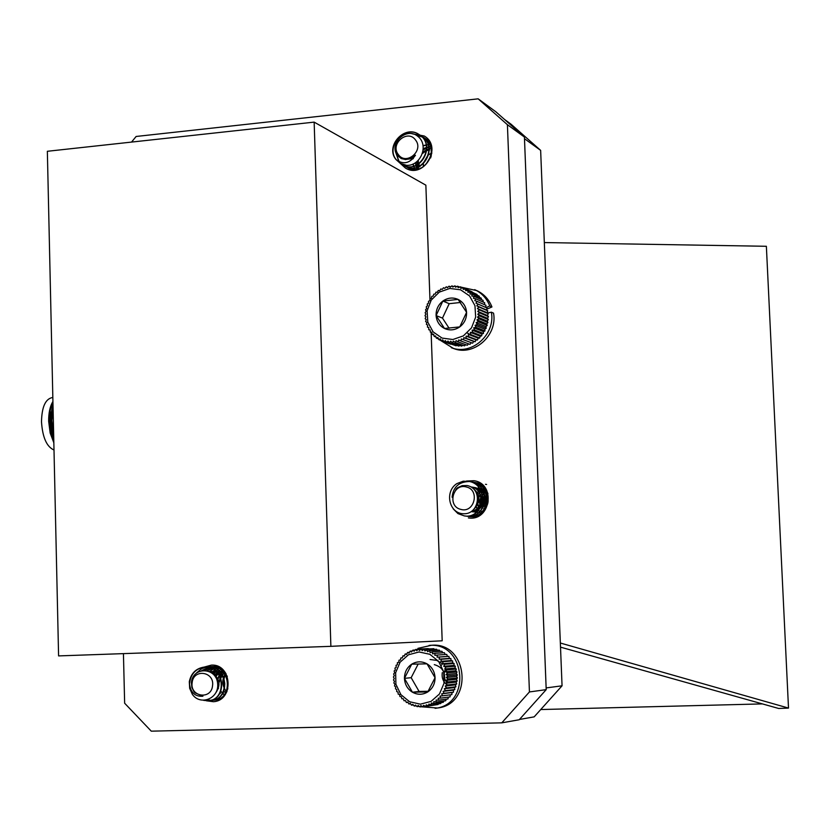 <?xml version="1.0" encoding="UTF-8"?>
<svg xmlns="http://www.w3.org/2000/svg" width="830" height="830" viewBox="0 0 830 830"><rect width="100%" height="100%" fill="white"/><g stroke="black" fill="none" stroke-linecap="round" stroke-linejoin="round"><path stroke-width="1.25" d="M53.047 406.97L51.823 420.582L53.66 434.702M52.964 403.442L50.796 420.654L53.753 438.728M52.944 402.633L50.111 420.935L53.784 440.336M50.589 411.95L49.997 421.204L52.373 436.186M52.923 401.647C47.746 414.212 48.047 427.689 53.826 442.079M52.923 401.513C49.997 406.347 48.576 412.956 48.669 421.35L50.163 433.032L53.836 442.764M52.83 397.539L52.249 397.58C45.391 398.991 41.801 407.084 41.5 421.848C42.538 437.42 46.708 446.81 54.002 450.016M423.383 148.539L431.382 145.8L423.31 149.825M416.753 161.85L417.355 169.673M546.202 689.647L519.207 719.755L501.766 722.847L529.436 691.94L546.202 689.647L524.415 137.043L495.842 111.77L478.163 98.832L136.13 136.473L131.545 142.086M204.305 667.05L211.276 665.141C232.13 663.502 234.34 700.52 213.424 701.713L206.38 700.79M412.614 133.806L424.223 135.996C443.096 146.775 423.725 179.602 405.393 168.013L400.257 163.354M466.45 481.037L473.992 480.705C496.299 483.693 490.592 521.634 468.39 517.92M123.431 653.625L124.645 703.228L151.278 731.168L501.766 722.847M529.436 691.94L507.41 124.708L524.415 137.043M507.41 124.708L478.163 98.832M429.961 299.537L425.863 185.173L314.155 122.124L47.352 151.288L58.588 655.908L330.88 646.342L442.183 640.791L431.133 332.425M330.88 646.342L314.155 122.124M560.509 647.141L778.644 708.467L788.5 708.083L766.37 246.292L544.324 242.568M788.5 708.083L560.343 643.022M762.428 703.902L540.735 709.546M519.476 719.465L534.167 716.861L562.055 685.798L546.14 687.925L524.487 138.693L540.641 150.375L511.073 124.23L504.516 119.437M223.208 670.007L220.303 675.61L219.411 681.97M562.055 685.798L540.641 150.375M421.08 706.776L437.42 708C474.106 704.431 467.944 641.569 431.403 645.284L417.926 648.365L418.31 649.226M435.086 708.332C471.876 704.753 465.692 641.683 429.048 645.418M450.669 344.232L441.342 340.85L440.211 338.816L438.79 339.626L437.856 337.509L436.383 338.121L435.646 335.953L434.152 336.347L433.623 334.168L432.119 334.345L431.787 332.156L430.314 332.125L430.179 329.946L428.747 329.707L428.809 327.57L427.429 327.124L427.689 325.038L426.392 324.406L426.827 322.403L425.624 321.573L426.247 319.664L425.157 318.668L425.935 316.873L424.981 315.711L425.904 314.051L425.105 312.744L426.163 311.24L425.52 309.787L426.703 308.449L426.226 306.882L427.512 305.72L427.222 304.06L428.581 303.085L428.477 301.352L429.909 300.574L430.002 298.779L431.476 298.209L431.766 296.383L433.26 296.009L433.758 294.173L435.252 294.017L435.947 292.181L437.42 292.233L438.313 290.438L439.744 290.697L440.834 288.944L442.214 289.411L443.49 287.74L444.776 288.394L446.229 286.817L447.422 287.668L449.04 286.194L450.109 287.221L451.894 285.883L452.827 287.066L454.747 285.873L455.535 287.211L457.569 286.184L458.191 287.657L460.339 286.796L460.795 288.384L463.026 287.72L463.285 289.4L465.589 288.933L465.661 290.687L468.016 290.417L467.881 292.233L470.268 292.17L469.936 294.017L472.312 294.173L471.782 296.019L474.148 296.393L473.411 298.229L475.746 298.81L474.802 300.616L477.074 301.404L475.943 303.147L478.132 304.133L476.814 305.803L478.91 306.986L477.416 308.553L479.398 309.912L477.727 311.364L479.574 312.889L477.758 314.207L479.46 315.877L477.509 317.039L479.045 318.855L476.97 319.851L478.329 321.781L476.15 322.6L477.323 324.623L475.071 325.246L476.047 327.352L473.723 327.777L474.511 329.946L472.146 330.164L472.727 332.353L470.34 332.363L470.714 334.573L468.328 334.365L468.504 336.555L466.138 336.14L466.107 338.308L463.794 337.675L463.565 339.781L461.314 338.951L460.899 340.985L458.731 339.947L458.139 341.887L456.075 340.674L455.317 342.489L453.367 341.099L452.464 342.78L450.649 341.223L449.601 342.759L447.951 341.057L446.779 342.427L445.285 340.601L444.009 341.794L442.701 339.844L441.342 340.85M444.009 341.794L453.771 344.969M446.779 342.427L456.044 345.788L456.822 345.394M449.601 342.759L458.834 346.12L459.841 345.477M452.464 342.78L461.656 346.141L462.818 345.249M455.317 342.489L464.478 345.851L465.734 344.689M458.139 341.887L467.269 345.259L468.556 343.827M460.899 340.985L469.998 344.367L471.253 342.676L472.633 343.184L473.691 341.421L475.144 341.732L476.015 339.906L477.509 340.01L478.173 338.163L479.699 338.038L480.155 336.192L481.68 335.86L481.94 334.013L483.444 333.473L483.506 331.668L484.969 330.921L484.824 329.178L486.235 328.234L485.892 326.564L487.22 325.422L486.702 323.856L487.926 322.538L487.231 321.086L488.341 319.602L487.48 318.284L488.455 316.645L487.449 315.483L488.268 313.699L487.137 312.713L487.791 310.814L486.546 310.005L487.023 308.003L485.685 307.39L485.975 305.305L477.074 301.404M484.564 304.683L484.658 302.743L475.746 298.81M483.164 302.089L483.081 300.356L474.148 296.393M481.473 299.64L481.265 298.157L472.312 294.173M479.522 297.379L479.242 296.186L470.268 292.17M477.302 295.324L477.022 294.453L468.016 290.417M474.843 293.478L465.589 288.933M472.125 291.859L463.026 287.72M467.228 332.944L469.718 334.334M449.767 288.446L439.288 292.129L431.216 300.118L427.118 310.825L427.792 322.154L433.115 331.886L442.048 338.08L452.848 339.512L463.379 335.88L471.523 327.871L475.663 317.101L474.968 305.699L469.573 295.947L460.567 289.795L449.767 288.446M442.867 301.051C438.188 304.745 435.937 309.58 436.092 315.576C436.653 321.521 439.454 325.827 444.517 328.483C449.756 330.776 454.84 330.236 459.768 326.896C464.468 323.202 466.74 318.346 466.585 312.329C466.014 306.353 463.182 302.047 458.098 299.402C452.838 297.15 447.764 297.7 442.867 301.051L436.092 315.576L444.517 328.483L459.768 326.896L466.585 312.329L458.098 299.402L442.867 301.051L449.196 303.697L442.483 318.087L449.113 328.255M460.443 302.483L449.196 303.697M442.483 318.087L436.092 315.576M427.429 327.124L428.809 327.643M428.747 329.707L430.199 330.247M430.314 332.125L431.87 332.695M432.119 334.345L433.81 334.967M434.152 336.347L436.009 337.032M436.383 338.121L438.448 338.868M438.79 339.626L441.124 340.476M461.314 338.951L471.253 342.676M463.565 339.781L472.633 343.184M463.794 337.675L473.691 341.421M466.107 338.308L475.144 341.732M466.138 336.14L476.015 339.906M468.504 336.555L477.509 340.01M468.328 334.365L478.173 338.163M470.714 334.573L479.699 338.038M470.34 332.363L480.155 336.192M472.727 332.353L481.68 335.86M472.146 330.164L481.94 334.013M474.511 329.946L483.444 333.473M473.723 327.777L483.506 331.668M476.047 327.352L484.969 330.921M475.071 325.246L484.824 329.178M477.323 324.623L486.235 328.234M476.15 322.6L485.892 326.564M478.329 321.781L487.22 325.422M476.97 319.851L486.702 323.856M479.045 318.855L487.926 322.538M477.509 317.039L487.231 321.086M479.46 315.877L488.341 319.602M477.758 314.207L487.48 318.284M479.574 312.889L488.455 316.645M477.727 311.364L487.449 315.483M479.398 309.912L488.268 313.699M477.416 308.553L487.137 312.713M478.91 306.986L487.791 310.814M476.814 305.803L486.546 310.005M478.132 304.133L487.023 308.003M475.943 303.147L485.685 307.39M460.339 286.796L462.642 287.834M457.569 286.184L459.602 287.097M454.747 285.873L456.562 286.692M451.894 285.883L453.554 286.62M449.04 286.194L450.576 286.869M446.229 286.817L447.661 287.439M443.49 287.74L444.839 288.332M470.828 481.69L469.51 481.504C458.969 481.732 453.159 486.982 452.101 497.253L456.334 488.818L457.631 487.718L462.206 485.643L467.186 485.54C483.05 488.735 479.211 514.268 463.96 513.749C449.217 514.04 444.112 491.827 456.801 483.641L463.244 481.193L469.541 481.514C489.721 485.675 483.662 519.341 464.302 515.907L457.942 513.583L453.232 508.894M470.683 481.659C491.827 484.523 486.65 519.684 466.647 516.198L465.485 516.011M471.834 481.908L473.007 482.074C494.089 484.928 488.912 519.974 468.971 516.499L467.819 516.302M474.148 482.313L480.964 484.596L486.546 490.053M479.574 515.492L470.143 516.592M476.441 482.718L481.701 484.181M475.891 517.183L471.315 516.602M478.723 483.122L480.726 483.454M475.497 517.308L473.608 516.893M485.477 484.305L486.598 484.471M468.504 481.286L468.639 481.307C489.835 484.17 484.647 519.435 464.593 515.938L464.447 515.928M470.973 481.722C492.107 484.575 486.93 519.725 466.937 516.239L466.792 516.219M473.142 482.095L473.297 482.126C494.358 484.979 489.202 520.005 469.261 516.53L469.126 516.509M475.445 482.5L485.498 488.279M478.599 516.042L470.288 516.602M477.738 482.904L481.473 483.994M475.756 517.225L471.461 516.602M480.01 483.309L480.695 483.434M475.517 517.308L474.885 517.183M460.806 509.381C474.376 513.5 480.217 489.939 466.356 486.971C452.796 482.925 446.986 506.373 460.806 509.381M471.969 487.532C480.352 493.757 481.172 500.832 474.418 508.738M471.16 486.93C484.461 488.538 484.066 510.077 471.648 511.28M481.473 492.522C485.55 503.779 482.095 510.149 471.108 511.643C484.948 513.583 487.999 489.161 473.183 487.272M475.766 487.708C486.712 492.709 488.59 500.013 481.39 509.62M473.276 511.934L471.347 511.477M486.09 493.394C489.43 499.66 488.642 505.159 483.714 509.89L483.724 509.869M475.569 512.235L471.959 511.052M477.841 512.535L472.778 510.398M482.572 488.86L486.733 490.406L485.021 490.935M483.019 512.805L480.093 512.836M484.813 489.233L486.297 489.586M476.586 493.062L481.089 490.157L486.256 489.503M479.18 511L475.995 506.445M477.375 495.188L480.892 491.734M481.11 491.599L482.178 491.007M482.821 490.717L483.434 490.489M481.421 511.322L480.632 510.585M479.408 509.06L477.478 502.7M477.914 499.214L480.414 494.473M481.69 493.176L483.143 492.076M483.382 491.931L484.419 491.36M485.083 491.07L485.664 490.841M483.662 511.643L482.894 510.927M480.726 507.732L479.709 502.264L481.151 497.004M482.23 495.323L485.384 492.418M485.643 492.252L486.65 491.713M482.967 508.095L482.718 507.514M482.157 505.615L482.313 500.044L484.917 495.074M486.214 493.788L487.604 492.761M485.187 508.458L484.948 507.919M484.378 506.041L484.118 504.049M484.824 499.328L485.654 497.492M486.577 506.456L486.318 504.65M487.106 499.401L487.884 497.73M472.478 487.895C479.719 493.694 480.612 500.324 475.144 507.804M470.952 486.899C483.921 488.538 483.911 509.454 471.814 511.166M475.486 487.667C486.007 492.2 488.144 499.276 481.898 508.883M477.769 488.05C488.216 492.532 490.374 499.567 484.232 509.143M475.279 512.193L471.876 511.114M480.041 488.434L487.957 493.58M477.551 512.494L472.675 510.492M482.292 488.808L486.816 490.592M483.122 512.712L479.813 512.795M484.533 489.192L486.328 489.638M476.472 492.833L481.037 490.032L486.245 489.482M479.024 511.073L475.839 506.715M477.281 494.877L480.767 491.588M481.037 491.422L482.054 490.883M482.749 490.592L483.309 490.385M481.276 511.394L480.529 510.709M479.252 509.195L477.24 503.54M477.893 498.342L480.311 494.224M481.618 492.958L483.029 491.931M483.309 491.765L484.305 491.246M483.506 511.705L482.79 511.052M480.56 507.929L479.439 502.15L481.068 496.61M482.168 495.012L485.26 492.273M485.571 492.086L486.536 491.599M481.971 505.958L482.012 500.065L484.813 494.836M486.152 493.57L487.49 492.615M484.191 506.373L483.9 504.744M484.824 498.602L485.581 497.118M486.39 506.777L486.11 505.283M487.096 498.726L487.812 497.367M189.302 681.679C189.914 691.971 194.459 696.827 202.914 696.225L195.029 692.853L193.981 691.691L191.834 687.354L191.408 682.405C193.048 666.251 216.257 667.434 217.605 683.183C219.618 698.372 200.549 706.216 192.373 694.368L189.676 688.35L189.302 681.679C191.128 673.109 196.181 668.233 204.439 667.04C224.235 664.799 227.731 699.566 208.392 700.748L203.641 700.364M206.006 667.019L207.573 666.843C227.306 664.623 230.761 699.275 211.474 700.437L209.928 700.499M209.108 666.822L210.654 666.635C230.335 664.425 233.79 698.953 214.565 700.126L213.02 700.188M212.19 666.615L219.587 667.227M220.427 699.234L216.091 699.887M215.25 666.417L217.47 666.21M219.877 699.566L219.141 699.576M213.061 673.96L219.794 667.351M189.479 684.968C190.101 674.624 195.226 668.638 204.854 667.019C224.64 664.799 228.094 699.545 208.766 700.707L204.159 700.364M196.554 672.902L201.617 668.648L207.957 666.812C227.679 664.591 231.145 699.213 211.878 700.396L206.971 699.97M201.752 670.505L211.028 666.615C230.699 664.384 234.185 698.902 214.949 700.084L211.64 700.001M204.844 670.298L214.109 666.417L218.996 666.905M220.199 699.368L216.277 699.846M207.272 670.692L217.439 666.2M219.929 699.545L219.328 699.534M209.409 671.46L217.834 666.365M211.391 672.591L218.778 666.791M213.3 674.188L219.95 667.445M215.188 676.512L221.237 668.306M226.611 692.199C222.409 686.244 222.035 679.801 225.49 672.85M212.532 685.798C214.825 671.543 193.452 668.316 192.145 682.665C189.821 696.868 211.194 700.209 212.532 685.798M211.515 672.684C219.545 677.903 221.081 684.439 216.142 692.313M210.312 671.916L212.397 671.48M211.339 672.559L215.852 671.242L211.194 672.456M212.605 673.535L218.892 671.034L225.335 672.611M214.005 674.946L221.901 670.816L224.007 670.879M220.438 693.372L219.628 692.967M215.51 677.031L218.913 672.902L223.882 670.733M223.457 693.102L222.679 692.708M221.849 692.189L220.51 691.068M218.466 688.257L217.709 686.42M217.211 681.139L219.514 675.163L224.339 671.263M226.32 692.77L225.708 692.459M224.857 691.929L223.561 690.851M220.728 678.473L222.139 675.475M222.388 675.112L225.127 672.3M227.109 691.1L226.58 690.633M224.515 687.883L223.104 681.606L225.138 675.215M225.407 674.821L226.134 673.887M226.756 677.737L227.306 676.398M210.208 671.864L212.407 671.48C220.023 671.937 224.152 676.18 224.806 684.221M212.439 673.389L218.881 671.034M213.818 674.738L221.901 670.816M223.374 694.212L221.88 694.015M220.251 693.496L219.525 693.154M215.312 676.709L218.84 672.705L223.861 670.702M225.677 693.87L224.93 693.735M223.27 693.216L222.575 692.894M221.672 692.355L220.396 691.349M218.311 688.692L217.626 687.271M216.962 680.299L219.473 674.749L224.256 671.169M226.227 692.926L225.615 692.635M224.691 692.096L223.446 691.131M220.552 677.954L221.942 675.247M222.233 674.842L225.013 672.144M227.005 691.349L226.466 690.902M224.37 688.309C221.786 683.173 222.336 678.286 225.999 673.659M227.876 688.9L227.368 688.122M226.58 677.259L227.15 676.004M425.655 706.527L423.601 705.365L422.812 706.89L420.883 705.562L419.949 706.932L418.164 705.448L417.096 706.662L415.467 705.043L414.274 706.071L412.821 704.338L411.535 705.178L410.259 703.342L408.889 703.985L407.81 702.076L406.378 702.512L405.486 700.551L404.034 700.769L403.339 698.767L401.865 698.777L401.367 696.764L399.894 696.557L399.614 694.565L398.161 694.139L398.078 692.178L396.678 691.546L396.782 689.637L395.454 688.807L395.744 686.97L394.499 685.943L394.976 684.211L393.835 682.997L394.489 681.378L393.462 679.998L394.271 678.515L393.389 676.979L394.343 675.641L393.607 673.97L394.696 672.798L394.126 671.003L395.329 670.007L394.935 668.119L396.232 667.31L396.024 665.328L397.394 664.726L397.373 662.682L398.805 662.278L398.991 660.203L400.444 660.016L400.838 657.92L402.311 657.941L402.903 655.845L404.366 656.084L405.154 654.019L406.596 654.465L407.582 652.453L408.983 653.106L410.165 651.166L411.483 652.017L412.852 650.16L414.087 651.208L415.623 649.465L416.764 650.699L418.465 649.081L419.472 650.481L421.318 649.019L422.19 650.575L424.172 649.268L424.887 650.959L426.994 649.828L427.543 651.643L429.743 650.699L430.106 652.608L432.399 651.872L432.575 653.864L434.92 653.324L434.91 655.378L437.296 655.057L437.078 657.153L439.485 657.038L439.06 659.145L441.467 659.259L440.844 661.354L443.23 661.676L442.4 663.741L444.735 664.27L443.708 666.293L445.98 667.029L444.766 668.97L446.955 669.903L445.544 671.74L447.629 672.86L446.052 674.593L448.013 675.879L446.27 677.477L448.096 678.93L446.208 680.372L447.868 681.959L445.855 683.235L447.349 684.947L445.212 686.047L446.54 687.863L444.309 688.765L445.44 690.664L443.127 691.369L444.071 693.33L441.705 693.818L442.442 695.82L440.035 696.1L440.574 698.123L438.157 698.175L438.479 700.188L436.082 700.032L436.207 702.024L433.831 701.651L433.748 703.581L431.424 703L431.154 704.867L428.903 704.079L428.446 705.842L426.288 704.867L425.655 706.527L435.553 704.878M428.446 705.842L438.022 704.535L438.51 703.861M431.154 704.867L440.699 703.56L441.29 702.564M433.748 703.581L443.262 702.304L443.884 700.997M436.207 702.024L445.689 700.759L446.27 699.171M438.479 700.188L447.941 698.953L448.428 697.107M440.574 698.123L450.005 696.91L450.348 694.824M442.442 695.82L451.852 694.637L451.997 692.552L453.46 692.178L453.408 690.135L454.809 689.554L454.56 687.572L455.898 686.784L455.463 684.885L456.708 683.91L456.085 682.125L457.216 680.963L456.438 679.293L457.434 677.965L456.5 676.44L457.351 674.956L456.282 673.597L456.977 671.978L455.784 670.796L456.303 669.053L455.006 668.057L455.348 666.22L453.969 665.411L454.114 663.502L452.672 662.9L452.62 660.939L451.136 660.545L450.877 658.543L449.383 658.377L448.916 656.364L447.412 656.405L446.758 654.403L437.296 655.057M445.202 654.507L444.413 652.702L434.92 653.324M442.774 652.805L441.913 651.26L432.399 651.872M440.159 651.374L439.288 650.108L429.743 650.699M437.379 650.222L436.57 649.247L426.994 649.828M434.464 649.371L433.789 648.687L424.172 649.268M431.424 648.832L421.318 649.019M428.27 648.604L418.465 649.081M442.463 663.761L441.27 665.421M452.672 662.9L442.4 663.741L436.746 660.4L430.075 659.518M445.42 669.25C443.303 674.022 443.791 678.463 446.862 682.592M442.307 672.591C441.539 677.612 443.085 681.679 446.934 684.781M444.351 680.725C445.679 672.352 442.328 666.988 434.298 664.633M419.046 651.965L408.453 654.787L400.102 662.195L395.63 672.725L395.92 684.304L400.911 694.668L409.636 701.755L420.395 704.172L431.04 701.402L439.464 693.984L443.977 683.391L443.666 671.74L438.603 661.344L429.815 654.289L419.046 651.965M411.721 664.176C406.918 667.517 404.501 672.238 404.449 678.349C404.801 684.439 407.468 689.066 412.437 692.22C417.604 695.011 422.709 694.918 427.74 691.95C432.575 688.61 435.013 683.868 435.055 677.737C434.692 671.615 432.005 666.978 427.014 663.844C421.827 661.085 416.733 661.199 411.721 664.176L404.449 678.349L412.437 692.22L427.74 691.95L435.055 677.737L427.014 663.844L411.721 664.176M418.196 664L411.161 677.695L419.088 691.452L428.187 691.286M411.161 677.695L404.449 678.349M419.088 691.452L412.437 692.22M404.034 700.769L405.507 700.582M406.378 702.512L407.935 702.315M408.889 703.985L410.549 703.767M411.535 705.178L413.319 704.94M414.274 706.071L416.235 705.811M417.096 706.662L419.264 706.361M419.949 706.932L422.387 706.6M422.812 706.89L425.624 706.496M441.705 693.818L451.997 692.552M444.071 693.33L453.46 692.178M443.127 691.369L453.408 690.135M445.44 690.664L454.809 689.554M444.309 688.765L454.56 687.572M446.54 687.863L455.898 686.784M445.212 686.047L455.463 684.885M447.349 684.947L456.708 683.91M445.855 683.235L456.085 682.125M447.868 681.959L457.216 680.963M446.208 680.372L456.438 679.293M448.096 678.93L457.434 677.965M446.27 677.477L456.5 676.44M448.013 675.879L457.351 674.956M446.052 674.593L456.282 673.597M447.629 672.86L456.977 671.978M445.544 671.74L455.784 670.796M446.955 669.903L456.303 669.053M444.766 668.97L455.006 668.057M445.98 667.029L455.348 666.22M443.708 666.293L453.969 665.411M444.735 664.27L454.114 663.502M443.23 661.676L452.62 660.939M440.844 661.354L451.136 660.545M441.467 659.259L450.877 658.543M439.06 659.145L449.383 658.377M439.485 657.038L448.916 656.364M437.078 657.153L447.412 656.405M415.623 649.465L418.216 649.309M412.852 650.16L415.135 650.025M410.165 651.166L412.209 651.042M407.582 652.453L409.449 652.339M405.154 654.019L406.866 653.905M402.903 655.845L404.501 655.741M400.838 657.92L402.343 657.817M395.837 159.391C403.131 164.983 409.678 163.583 415.457 155.22L405.797 159.557L401.305 158.592L397.684 155.822C388.129 144.181 406.129 126.523 417.698 136.224C429.421 145.043 420.634 166.197 406.627 165.346L400.371 163.417L395.837 159.391C385.006 146.153 404.604 124.324 418.911 134.419C436.954 144.856 419.026 175.234 402.726 164.776L401.596 164.05M398.888 161.528L395.412 151.454M411.721 133.63L421.35 135.954C439.34 146.329 421.505 176.624 405.248 166.218L402.965 164.589M415.996 135.114L423.788 137.479C441.736 147.833 423.933 178.035 407.717 167.639L405.372 165.948M424.981 138.299L430.075 142.418M412.489 170.109L407.852 167.37M427.388 139.814L429.172 140.872M412.002 170.067L410.311 168.791M415.093 170.046L412.884 164.132M412.904 158.945L413.278 157.202M423.176 145.551L430.843 144.13M418.279 169.424L417.864 160.906M423.02 151.745L431.725 147.284M406.627 165.346L400.444 163.469M396.377 159.879C385.099 146.775 404.718 124.417 419.202 134.605C437.244 145.011 419.358 175.4 403.058 164.963L401.762 164.122M399.157 161.653L395.744 152.481M412.531 133.786L421.661 136.141C439.651 146.526 421.796 176.821 405.538 166.384L403.141 164.651M423.954 137.583L424.099 137.676C430.926 142.729 433.094 149.493 430.635 157.949M420.426 168.646L415.768 169.642L412.105 169.362L405.538 166M426.371 139.098L429.847 141.992M412.292 170.098L408.018 167.421M412.043 170.077L410.487 168.843M415.28 170.036L413.143 164.018M413.319 158.489L413.724 156.87M423.217 145.852L430.905 144.306M416.805 169.797L415.394 162.804M418.496 169.362L418.299 160.491M422.885 152.357L431.766 147.512M415.54 140.021C407.675 128.702 389.706 143.953 398.338 154.567C406.15 165.917 424.234 150.666 415.54 140.021M415.457 155.22L410.819 158.769L405.165 159.547M419.824 166.809L419.555 166.187M419.192 165.077L418.911 163.624M422.584 153.415L425.717 151.153M426.413 150.832L427.886 150.303M428.965 150.054L429.753 149.94M426.163 164.05L430.231 157.14M430.635 156.808L431.175 156.403M419.607 166.83L419.368 166.28M418.963 165.129L418.662 163.79M422.771 152.782L425.707 150.832M426.444 150.51L427.824 150.064M428.965 149.825L429.67 149.732M423.331 165.876L423.373 163.406M423.445 162.877L427.917 155.283M428.332 154.961L430.521 153.654M431.299 153.332L431.88 153.125M486.131 307.588L489.773 306L491.941 306.955C488.995 299.423 483.973 293.986 476.897 290.635L461.21 287.19M439.838 339.999L453.543 348.486C473.671 356.682 497.824 335.465 493.539 313.128L491.381 312.194L487.459 312.993M489.773 306C486.826 298.447 481.794 292.99 474.687 289.639M451.271 347.677C471.461 355.894 495.676 334.604 491.381 312.194M486.743 309.217L491.941 306.955"/></g></svg>
